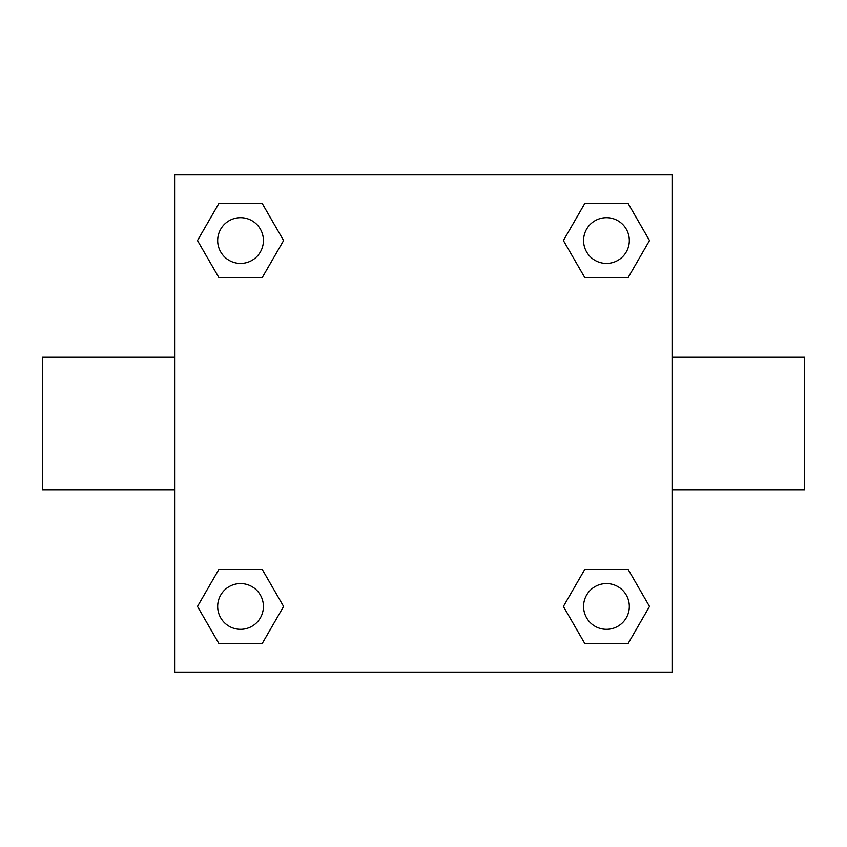 <?xml version="1.0" encoding="UTF-8"?>
<svg xmlns="http://www.w3.org/2000/svg" width="847" height="847" viewBox="0 0 847 847"><rect width="100%" height="100%" fill="white"/><g stroke="black" fill="none" stroke-linecap="round" stroke-linejoin="round"><path stroke-width="1.27" d="M174.927 174.927L672.073 174.927L672.073 672.073L174.927 672.073L174.927 174.927M219.024 569.163L262.072 569.163L283.607 606.452L262.072 643.741L219.024 643.741L197.489 606.452L219.024 569.163L262.072 569.163L219.024 569.163M584.928 203.259L627.976 203.259L649.511 240.548L627.976 277.837L584.928 277.837L563.393 240.548L584.928 203.259L627.976 203.259L584.928 203.259M219.024 203.259L262.072 203.259L283.607 240.548L262.072 277.837L219.024 277.837L197.489 240.548L219.024 203.259L262.072 203.259L219.024 203.259M584.928 569.163L627.976 569.163L649.511 606.452L627.976 643.741L584.928 643.741L563.393 606.452L584.928 569.163L627.976 569.163L584.928 569.163M672.073 489.788L804.65 489.788L804.65 357.212L672.073 357.212M174.927 357.212L42.35 357.212L42.35 489.788L174.927 489.788M627.976 643.741L584.928 643.741L627.976 643.741M629.321 606.452A22.869 22.869 0 0 0 595.018 586.643A22.869 22.869 0 0 0 595.018 626.261A22.869 22.869 0 0 0 629.321 606.452M262.072 643.741L219.024 643.741L262.072 643.741M263.417 606.452A22.869 22.869 0 0 0 229.114 586.643A22.869 22.869 0 0 0 229.114 626.261A22.869 22.869 0 0 0 263.417 606.452M627.976 277.837L584.928 277.837L627.976 277.837M629.321 240.548A22.869 22.869 0 0 0 595.018 220.739A22.869 22.869 0 0 0 595.018 260.357A22.869 22.869 0 0 0 629.321 240.548M262.072 277.837L219.024 277.837L262.072 277.837M263.417 240.548A22.869 22.869 0 0 0 229.114 220.739A22.869 22.869 0 0 0 229.114 260.357A22.869 22.869 0 0 0 263.417 240.548"/></g></svg>
